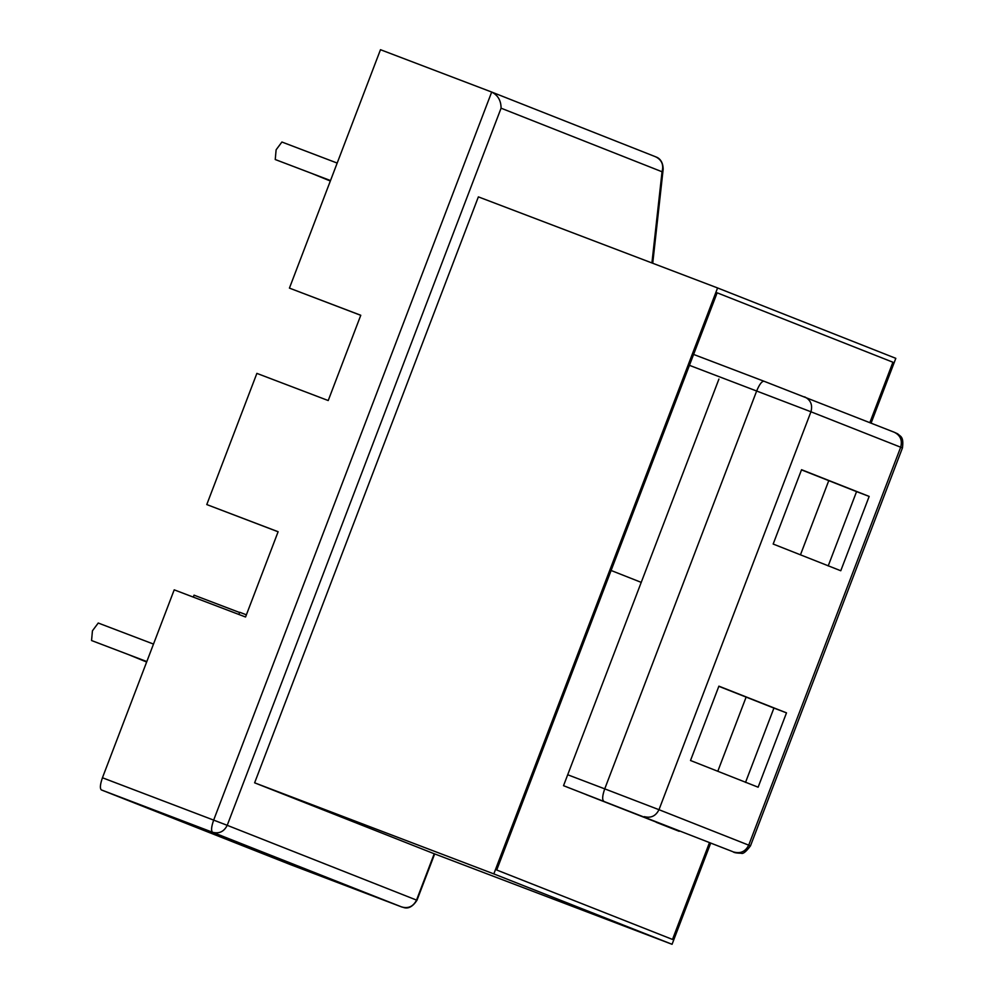<?xml version="1.0" encoding="UTF-8"?>
<svg xmlns="http://www.w3.org/2000/svg" width="994" height="994" viewBox="0 0 994 994"><rect width="100%" height="100%" fill="white"/><g stroke="black" fill="none" stroke-linecap="round" stroke-linejoin="round"><path stroke-width="1.49" d="M718.935 379.062L563.523 785.682L667.024 826.325L586.435 794.74M641.167 582.347L611.099 570.481L496.727 870.011L672.503 939.442L496.727 870.011L717.134 292.808L892.923 362.226L717.134 292.808L611.099 570.481L641.292 582.397M892.923 362.226L869.862 422.612L892.923 362.226M871.092 423.096L895.818 358.337L717.581 287.949L478.375 196.874L254.626 782.825L432.862 853.225L672.068 944.3L710.635 843.285M254.626 782.825L493.819 873.9L672.068 944.3M717.581 287.949L493.819 873.9M672.503 939.442L709.405 842.825L672.503 939.442M146.826 661.569L91.56 640.534L92.442 630.805L98.232 623.027L153.498 644.075M146.652 662.029L127.828 654.338M330.331 181.02L311.507 173.329M330.505 180.56L275.239 159.525L276.121 149.796L281.911 142.018L337.177 163.066M679.188 831.319L656.264 822.311M667.906 826.685L667.024 826.325M238.895 614.466L239.728 612.279L246.388 614.814M193.308 597.108L194.041 595.157L239.641 612.528M360.76 315.322L289.428 288.111L380.478 49.7L491.682 92.044L655.729 156.828C661.793 159.935 663.893 164.905 662.041 171.763L501.075 108.184L227.216 825.318L416.536 900.092L434.229 853.747M278.096 531.778L206.777 504.567L256.874 373.384L328.219 400.545L360.772 315.272L289.428 288.111M745.525 782.415L773.916 708.076L718.836 686.32M840.775 570.755L869.166 496.416L801.549 469.702L773.17 544.041L840.775 570.755M786.502 712.86L718.898 686.158L690.507 760.497L758.124 787.198L786.502 712.86L773.916 708.076M828.188 565.959L856.567 491.62L801.487 469.864M869.166 496.416L856.567 491.62M290.67 864.693L402.061 907.1C402.185 906.242 408.956 912.567 416.971 900.266L416.536 900.092C413.342 906.429 408.459 908.74 401.862 907.025L290.658 864.693L101.351 789.919C99.76 788.49 100.133 784.44 102.444 777.768L174.211 589.84L245.555 617.001L278.121 531.728L206.777 504.567M102.444 777.768L213.66 820.112L491.682 92.044C497.944 95.225 501.063 100.605 501.075 108.184M655.854 156.878C653.679 156.63 662.886 156.878 663.184 169.055L662.041 171.763L651.927 262.95M734.057 852.082C740.654 853.796 745.537 851.473 748.731 845.136L900.676 447.213L810.942 411.777L658.985 809.7L750.495 845.857C746.072 851.721 743.003 854.181 741.288 853.262C736.678 853.15 733.945 852.666 733.075 851.783L567.263 787.161M567.698 774.761L604.737 788.863L756.683 390.94C759.404 384.417 761.814 381.187 763.939 381.224L693.601 354.436L763.914 381.211M894.364 432.291L763.926 381.211L894.364 432.291C900.427 435.397 902.527 440.367 900.676 447.213L902.44 447.934L750.495 845.857M804.755 396.892L804.631 396.842C810.694 399.948 812.794 404.918 810.942 411.777L689.438 365.332M603.631 801.015C602.041 799.586 602.414 795.535 604.737 788.863L658.985 809.7C655.804 816.037 650.921 818.348 644.323 816.633M401.862 907.025L212.554 832.264L101.351 789.919M491.682 92.044L655.729 156.828M213.66 820.112C211.337 826.784 210.964 830.835 212.554 832.264C219.152 833.978 224.035 831.655 227.216 825.318L213.66 820.112M894.488 432.34L897.756 433.869C900.204 436.515 903.993 436.117 902.44 447.934M416.971 900.266L434.676 853.921M663.184 169.055L652.735 263.261M717.792 771.282L746.121 697.092M800.456 554.826L828.772 480.636"/></g></svg>
